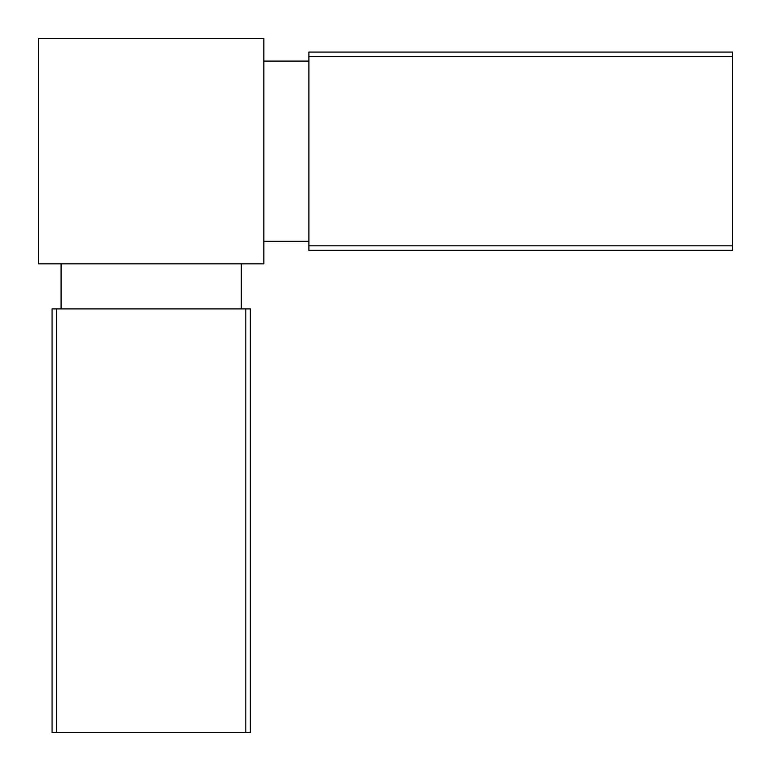 <?xml version="1.0" encoding="UTF-8"?>
<svg xmlns="http://www.w3.org/2000/svg" width="771" height="771" viewBox="0 0 771 771"><rect width="100%" height="100%" fill="white"/><g stroke="black" fill="none" stroke-linecap="round" stroke-linejoin="round"><path stroke-width="1.16" d="M250.324 732.45L250.324 308.901L52.071 308.901L52.071 732.45L250.324 732.45M38.55 38.55L38.55 263.846L263.846 263.846L263.846 38.55L38.55 38.55M732.45 245.814L732.45 52.071L308.901 52.071L308.901 250.324L732.45 250.324L732.45 245.814L308.901 245.814M308.901 61.082L263.846 61.082M308.901 241.313L263.846 241.313M241.313 308.901L241.313 263.846M61.082 308.901L61.082 263.846M56.572 732.45L56.572 308.901M245.814 732.45L245.814 308.901M732.45 56.572L308.901 56.572"/></g></svg>
